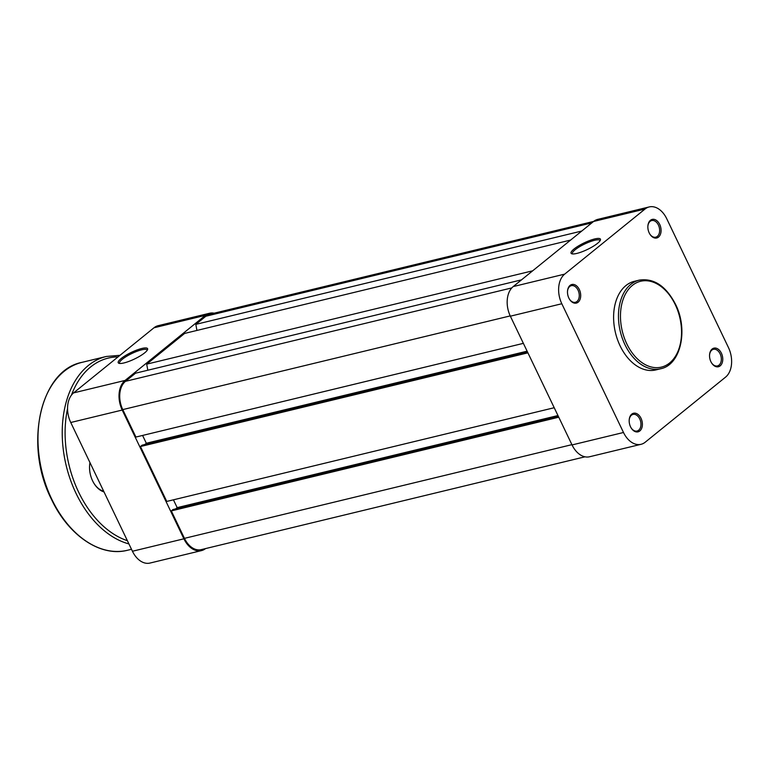 <?xml version="1.0" encoding="UTF-8"?>
<svg xmlns="http://www.w3.org/2000/svg" width="770" height="770" viewBox="0 0 770 770"><rect width="100%" height="100%" fill="white"/><g stroke="black" fill="none" stroke-linecap="round" stroke-linejoin="round"><path stroke-width="1.16" d="M144.664 352.862A16.286 3.667 154.4 0 1 130.631 360.726A16.286 3.667 154.4 0 1 118.984 363.315A16.286 3.667 154.4 0 1 121.14 358.55A16.286 3.667 154.4 0 1 138.484 349.455A16.286 3.667 154.4 0 1 147.561 349.628A16.286 3.667 154.4 0 1 144.664 352.862M147.176 350.331A15.265 3.436 -25.6 0 0 147.099 350.013A15.265 3.436 -25.6 0 0 137.041 351.284A15.265 3.436 -25.6 0 0 122.305 359.272A15.265 3.436 -25.6 0 0 119.571 363.199A15.265 3.436 -25.6 0 0 119.773 363.459M153.981 327.779L73.602 392.883L125.067 380.438L205.436 315.334L153.981 327.779A22.388 14.977 -103.6 0 1 158.139 325.691L209.604 313.246A22.388 14.977 76.4 0 0 205.436 315.334M125.067 380.438A22.388 14.977 76.4 0 0 122.209 410.054L183.895 538.808A22.388 14.977 76.4 0 0 201.442 550.617L149.977 563.062A22.388 14.977 -103.6 0 1 132.44 551.253L70.753 422.499A22.388 14.977 -103.6 0 1 73.602 392.883M214.176 313.188A22.388 14.977 76.4 0 0 209.604 313.246M201.442 550.617A22.388 14.977 76.4 0 0 205.542 548.587M585.007 456.812L201.201 549.636A21.367 14.293 -103.6 0 1 184.453 538.355L171.306 510.905L558.76 417.205M171.306 510.905L172.981 509.548L558.346 416.349M175.599 508.912L177.177 507.642L557.961 415.55M177.177 507.642L173.433 499.817M527.912 352.833L140.458 446.533L166.763 501.434L554.217 407.725M140.458 446.533L142.132 445.175L527.508 351.977M144.76 444.54L146.329 443.26L527.123 351.178M142.585 435.445L146.329 443.26M521.502 279.856L135.539 373.2L125.491 381.333A21.367 14.293 -103.6 0 0 122.767 409.601L135.924 437.052L523.369 343.353M147.802 370.226L146.704 364.152L532.667 270.809M146.704 364.152L184.656 333.41L570.618 240.067M196.918 330.445L195.821 324.372L581.783 231.029M593.641 221.413L209.835 314.237A21.367 14.293 -103.6 0 0 205.869 316.229L195.821 324.372M576.807 253.426A16.286 3.667 154.4 0 1 571.821 253.802A16.286 3.667 154.4 0 1 577.028 246.852A16.286 3.667 154.4 0 1 594.671 238.96A16.286 3.667 154.4 0 1 600.398 240.115A16.286 3.667 154.4 0 1 591.466 247.353A16.286 3.667 154.4 0 1 576.807 253.426M600.013 240.817A15.265 3.436 -25.6 0 0 599.936 240.5A15.265 3.436 -25.6 0 0 594.546 240.307A15.265 3.436 -25.6 0 0 579.358 246.852A15.265 3.436 -25.6 0 0 572.408 253.686A15.265 3.436 -25.6 0 0 572.611 253.946M579.338 289.549A9.567 6.401 -103.6 0 1 578.482 301.878A9.567 6.401 -103.6 0 1 569.473 299.203A9.567 6.401 -103.6 0 1 568.847 298.048A9.567 6.401 -103.6 0 1 567.519 291.099A9.567 6.401 -103.6 0 1 572.293 284.419A9.567 6.401 -103.6 0 1 579.338 289.549M569.348 298.991A8.547 5.717 76.4 0 0 575.363 302.283A8.547 5.717 76.4 0 0 578.049 290.175A8.547 5.717 76.4 0 0 571.35 285.67A8.547 5.717 76.4 0 0 567.5 291.339M659.717 224.445A9.567 6.401 -103.6 0 1 658.86 236.775A9.567 6.401 -103.6 0 1 649.851 234.099A9.567 6.401 -103.6 0 1 649.216 232.944A9.567 6.401 -103.6 0 1 647.888 225.995A9.567 6.401 -103.6 0 1 652.671 219.315A9.567 6.401 -103.6 0 1 659.717 224.445M649.726 233.888A8.547 5.717 76.4 0 0 655.742 237.179A8.547 5.717 76.4 0 0 658.417 225.071A8.547 5.717 76.4 0 0 651.718 220.566A8.547 5.717 76.4 0 0 647.868 226.236M721.403 353.199A9.567 6.401 -103.6 0 1 720.547 365.529A9.567 6.401 -103.6 0 1 711.538 362.853A9.567 6.401 -103.6 0 1 710.903 361.698A9.567 6.401 -103.6 0 1 709.574 354.749A9.567 6.401 -103.6 0 1 714.358 348.069A9.567 6.401 -103.6 0 1 721.403 353.199M711.413 362.641A8.547 5.717 76.4 0 0 717.428 365.933A8.547 5.717 76.4 0 0 720.104 353.825A8.547 5.717 76.4 0 0 713.405 349.32A8.547 5.717 76.4 0 0 709.555 354.989M641.025 418.303A9.567 6.401 -103.6 0 1 640.168 430.632A9.567 6.401 -103.6 0 1 631.159 427.956A9.567 6.401 -103.6 0 1 630.534 426.801A9.567 6.401 -103.6 0 1 629.206 419.852A9.567 6.401 -103.6 0 1 633.979 413.163A9.567 6.401 -103.6 0 1 641.025 418.303M631.034 427.745A8.547 5.717 76.4 0 0 637.059 431.036A8.547 5.717 76.4 0 0 639.735 418.928A8.547 5.717 76.4 0 0 633.036 414.414A8.547 5.717 76.4 0 0 629.186 420.093M620.12 345.874A45.584 30.502 -103.6 0 1 634.403 281.31L639.264 280.136A45.584 30.502 -103.6 0 0 624.971 344.7A45.584 30.502 -103.6 0 0 660.689 368.753L655.838 369.927A45.584 30.502 -103.6 0 1 620.12 345.874M564.67 274.13A22.388 14.977 76.4 0 0 561.811 303.746L623.498 432.49A22.388 14.977 76.4 0 0 641.044 444.309L589.589 456.754A22.388 14.977 -103.6 0 1 572.043 444.935L510.356 316.191A22.388 14.977 -103.6 0 1 513.215 286.575L564.67 274.13L645.039 209.026L593.583 221.471L513.215 286.575M593.583 221.471A22.388 14.977 -103.6 0 1 597.741 219.383L649.206 206.938A22.388 14.977 76.4 0 0 645.039 209.026M641.044 444.309A22.388 14.977 76.4 0 0 645.202 442.221L725.581 377.117A22.388 14.977 76.4 0 0 728.43 347.501L666.743 218.747A22.388 14.977 76.4 0 0 649.206 206.938M104.008 491.914A21.367 14.293 -103.6 0 1 93.988 483.387A21.367 14.293 -103.6 0 1 92.583 480.807A21.367 14.293 -103.6 0 1 89.609 465.292A21.367 14.293 -103.6 0 1 89.955 462.587M93.863 483.185A20.347 13.619 76.4 0 0 103.671 491.212M90.003 462.683A20.347 13.619 76.4 0 0 89.59 465.532M122.209 410.054L70.753 422.499M132.44 551.253L183.895 538.808M184.453 538.355L571.908 444.656M122.767 409.601L510.221 315.902M125.491 381.333L511.8 287.913M205.869 316.229L591.822 222.886M675.232 304.574A44.16 29.549 76.4 0 0 632.411 285.391A44.16 29.549 76.4 0 0 626.78 343.824A44.16 29.549 76.4 0 0 669.592 363.007A44.16 29.549 76.4 0 0 675.232 304.574M572.043 444.935L623.498 432.49M561.811 303.746L510.356 316.191M127.531 550.252C100.629 557.355 68.338 535.516 51.426 499.229C23.716 445.108 40.146 370.139 82.082 362.333A96.674 64.67 76.4 0 0 51.782 499.239A96.674 64.67 76.4 0 0 127.531 550.252L131.497 549.289M118.041 356.895A94.633 63.313 76.4 0 0 71.456 395.116M67.548 408.62A94.633 63.313 76.4 0 0 78.627 492.117A94.633 63.313 76.4 0 0 127.377 540.694M128.927 543.918A96.674 64.67 -103.6 0 1 76.047 493.378A96.674 64.67 -103.6 0 1 106.347 356.462L82.082 362.333M660.689 368.753C680.863 364.865 688.467 329.608 675.482 304.208C665.934 285.959 653.865 277.941 639.264 280.136M119.995 355.307L106.347 356.462"/></g></svg>
